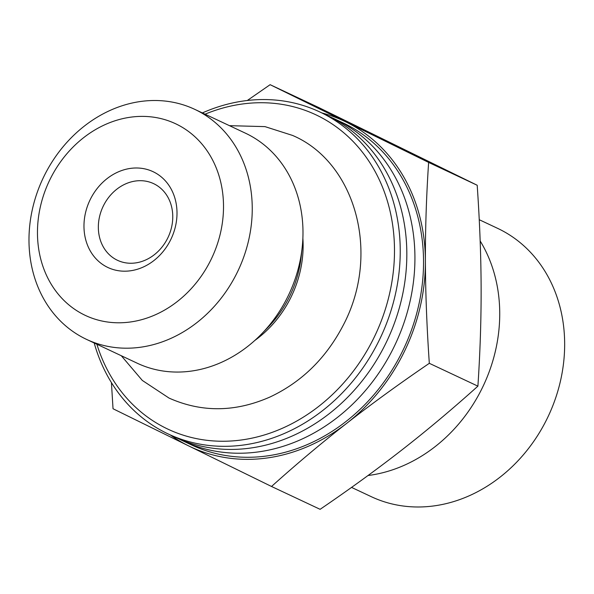<?xml version="1.0" encoding="UTF-8"?>
<svg xmlns="http://www.w3.org/2000/svg" width="594" height="594" viewBox="0 0 594 594"><rect width="100%" height="100%" fill="white"/><g stroke="black" fill="none" stroke-linecap="round" stroke-linejoin="round"><path stroke-width="0.89" d="M94.186 342.983A177.955 151.076 -64.8 0 0 166.335 433.071A177.955 151.076 -64.8 0 0 168.236 433.984L174.822 437.08A177.955 151.076 -64.8 0 0 387.258 340.325A177.955 151.076 -64.8 0 0 326.262 114.998L319.676 111.902A177.955 151.076 -64.8 0 0 202.361 112.927M330.279 116.981A177.955 151.076 115.2 0 1 334.363 118.815A177.955 151.076 115.2 0 1 395.359 344.134A177.955 151.076 115.2 0 1 182.922 440.889A177.955 151.076 115.2 0 1 181.022 439.976A177.955 151.076 115.2 0 1 178.905 438.914M168.236 433.984A177.955 151.076 -64.8 0 0 400.237 250.497A177.955 151.076 -64.8 0 0 319.676 111.902M205.041 114.189A173.715 147.483 115.2 0 1 394.49 250.074A173.715 147.483 115.2 0 1 266.149 434.407A173.715 147.483 115.2 0 1 96.874 344.245M182.922 440.889L191.535 444.936A177.955 151.076 -64.8 0 0 423.544 261.449A177.955 151.076 -64.8 0 0 342.976 122.861L334.363 118.815M194.706 109.326L245.441 133.182A127.109 107.915 115.2 0 1 302.992 232.18A127.109 107.915 115.2 0 1 302.146 247.817A127.109 107.915 115.2 0 1 261.724 333.791A127.109 107.915 115.2 0 1 137.273 363.238L86.531 339.382A127.109 107.915 -64.8 0 0 252.25 208.323A127.109 107.915 -64.8 0 0 194.706 109.326A127.109 107.915 -64.8 0 0 42.961 178.438A127.109 107.915 -64.8 0 0 86.531 339.382M336.761 117.248L373.812 134.667L414.798 154.908L336.761 117.248M363.283 129.759L395.812 145.708L363.224 129.886M429.321 363.313C399.279 383.783 371.785 403.757 346.851 423.218A180.071 152.873 -64.8 0 0 425.401 261.182C425.512 292.931 426.819 326.975 429.321 363.313L477.903 386.152C480.16 352.049 481.229 319.127 481.118 287.385C481.006 255.643 479.7 221.599 477.197 185.254L428.623 162.414C426.366 196.517 425.289 229.44 425.401 261.182A180.071 152.873 -64.8 0 0 345.805 121.867A180.071 152.873 -64.8 0 0 321.822 112.912M271.525 486.479L188.706 445.931A180.071 152.873 -64.8 0 0 346.851 423.218C321.918 442.679 296.814 463.766 271.525 486.479L320.107 509.318C350.148 488.847 377.643 468.881 402.576 449.413C427.509 429.952 452.613 408.865 477.903 386.152M170.374 434.994A180.071 152.873 -64.8 0 0 188.706 445.931L113.031 408.746L111.427 382.595M247.297 100.497L270.122 84.682L428.623 162.414M477.197 185.254L318.703 107.521L270.122 84.682M172.765 216.632A42.367 35.974 115.2 0 1 117.523 260.313A42.367 35.974 115.2 0 1 103 206.667A42.367 35.974 115.2 0 1 153.586 183.628A42.367 35.974 115.2 0 1 172.765 216.632M177.005 212.912A52.963 44.966 -64.8 0 0 107.076 178.616A52.963 44.966 -64.8 0 0 107.388 267.248A52.963 44.966 -64.8 0 0 177.005 212.912M223.515 206.229A105.925 89.924 115.2 0 1 84.289 314.902A105.925 89.924 115.2 0 1 83.665 137.645A105.925 89.924 115.2 0 1 223.515 206.229M480.167 240.971A148.292 125.898 115.2 0 1 482.937 386.575A148.292 125.898 115.2 0 1 368.005 475.519M479.239 219.706L497.512 228.296A148.292 125.898 115.2 0 1 499.101 229.061A148.292 125.898 115.2 0 1 547.906 417.003A148.292 125.898 115.2 0 1 371.317 496.695L351.551 487.407M302.146 247.817L301.158 256.823A104.165 88.432 115.2 0 1 268.028 327.279L261.724 333.791M254.856 340.421A102.747 87.229 -64.8 0 0 303.126 245.374A102.747 87.229 -64.8 0 0 302.873 238.298M121.287 355.724L142.315 380.435L169.038 398.077C201.604 412.578 235.157 412.266 269.691 397.148C301.128 382.41 325.423 358.865 342.575 326.507C381.652 254.113 355.353 162.058 292.53 135.425L264.991 126.619L229.462 125.668"/></g></svg>
